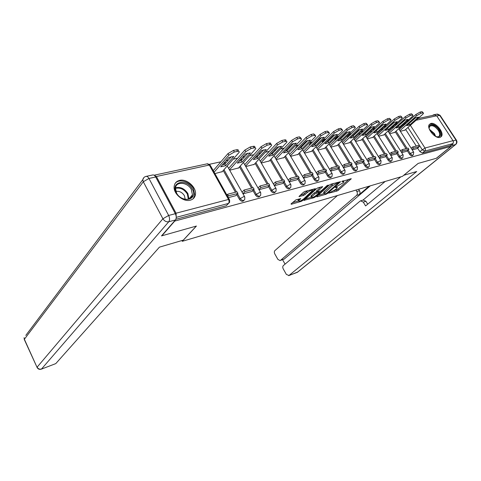<?xml version="1.0" encoding="UTF-8"?>
<svg xmlns="http://www.w3.org/2000/svg" width="481" height="481" viewBox="0 0 481 481"><rect width="100%" height="100%" fill="white"/><g stroke="black" fill="none" stroke-linecap="round" stroke-linejoin="round"><path stroke-width="0.72" d="M328.763 193.14L336.965 191.065L338.408 190.235L351.28 178.74L341.763 181.481L343.885 181.884L343.073 182.822L335.197 187.374L337.337 187.74L335.516 189.574L328.763 193.14M439.959 137.398L441.39 136.478C444.582 132.888 435.738 121.976 430.874 123.473L429.329 124.477C426.226 128.114 435.191 139.027 439.959 137.398M190.29 200.18C193.121 199.387 194.817 197.595 195.382 194.805C197.024 187.662 186.844 178.385 179.533 180.399C176.437 181.199 174.651 183.165 174.182 186.297C172.968 193.494 183.267 202.351 190.29 200.18M296.037 199.783L291.071 203.878L291.258 204.263L301.202 201.395L302.705 200.529L315.398 188.726L305.032 191.354L303.469 192.256L298.99 196.513L303.673 195.442L307.329 192.592C310.317 190.398 312.025 189.73 312.446 190.602L303.631 198.93C300.691 201.076 299.008 201.731 298.575 200.896L300.709 198.701L296.037 199.783M450.907 146.452L436.297 158.291L418.127 163.426L402.417 176.371L182.299 241.3L196.428 226.04L161.856 235.804L174.735 221.074L450.907 146.452L450.33 145.569L452.657 143.681L424.669 151.136L422.18 149.621L407.948 127.471M316.817 196.458L316.937 196.849L326.244 194.162L327.705 193.32L340.536 181.734L330.856 184.193L329.341 185.065L316.817 196.458M313.925 197.715L303.938 200.367L316.624 188.6L318.163 187.716L322.685 186.7L317.081 191.961L320.154 191.324L321.663 190.458L327.014 185.576L328.319 185.065L315.41 196.867L313.925 197.715L313.558 197.09M402.182 122.691L401.845 122.763M397.54 123.689L395.695 124.092M391.36 125.024L390.927 125.12M386.568 126.058L384.578 126.491M380.188 127.435L379.653 127.549M375.24 128.505L373.094 128.968M368.65 129.924L368.007 130.062M363.54 131.03L361.225 131.529M356.722 132.497L355.97 132.66M351.437 133.64L348.953 134.175M344.39 135.161L343.512 135.347M338.925 136.339L336.255 136.917M331.631 137.915L330.621 138.131M325.974 139.135L323.106 139.755M318.422 140.765L317.274 141.011M312.56 142.027L309.487 142.689M304.738 143.717L303.439 143.993M298.665 145.028L295.37 145.737M290.554 146.777L289.099 147.09M284.253 148.136L280.724 148.9M275.841 149.952L274.218 150.3M269.306 151.365L265.524 152.176M260.57 153.247L258.766 153.637M253.782 154.714L249.729 155.585M244.709 156.668L242.707 157.101M237.656 158.195L233.315 159.127M228.222 160.227L226.01 160.702M220.887 161.808L209.421 164.286M176.244 217.208L176.046 213.209L156.385 176.509L154.167 175.24M450.33 145.569L422.33 153.09L419.847 151.575L417.61 148.094M416.293 146.044L405.681 129.485M403.3 125.769L405.429 123.557L405.128 122.968M417.959 118.566L434.68 114.977L436.664 115.795L453 140.674C453.613 141.829 453.499 142.827 452.657 143.681M401.671 152.621L406.643 151.317M389.718 133.766L394.624 132.413M390.776 155.453L395.995 154.082M378.709 136.273L383.862 134.866M379.527 158.369L385.004 156.932M367.352 138.859L372.757 137.392M367.911 161.388L373.653 159.878M355.615 141.534L361.291 140.001M361.934 162.939L355.898 164.508M343.494 144.3L349.453 142.695M343.47 167.737L349.801 166.071M330.952 147.156L337.217 145.478M337.271 169.348L330.615 171.074M317.983 150.114L324.561 148.358M324.296 172.715L317.304 174.531M304.557 153.174L311.472 151.335M310.858 176.208L303.517 178.114M290.65 156.343L297.913 154.419M289.219 181.824L296.921 179.798M276.238 159.626L283.874 157.612M282.497 183.568L274.386 185.678M261.297 163.035L269.324 160.925M258.994 189.676L267.508 187.44M245.785 166.564L254.233 164.358M243.001 193.825L251.954 191.474M229.677 170.238L238.564 167.923M228.331 197.637L235.798 195.671M214.911 173.605L222.294 171.621M243.939 200.379C242.695 201.852 241.203 201.533 239.478 199.423L236.784 194.625M235.45 192.25L223.244 170.545M259.884 196.116C258.7 197.541 257.257 197.222 255.561 195.154L252.91 190.488M251.569 188.131L239.484 166.901M275.276 191.997L275.216 192.057C274.068 193.386 272.679 193.049 271.043 191.047L268.428 186.508M267.081 184.169L255.122 163.396M290.115 188.017L289.977 188.155C288.859 189.382 287.518 189.027 285.954 187.091L283.381 182.666M282.028 180.345L270.19 160.011M304.419 184.187L304.214 184.385C303.126 185.516 301.834 185.149 300.33 183.279L297.787 178.962M296.44 176.665L284.716 156.746M318.212 180.489L317.947 180.742C316.889 181.794 315.638 181.415 314.189 179.605L311.688 175.385M310.335 173.118L298.731 153.595M331.523 176.924L331.205 177.218C330.176 178.198 328.968 177.808 327.573 176.052L325.096 171.933M323.749 169.691L312.259 150.553M344.372 173.485L344.005 173.815C343.013 174.729 341.841 174.332 340.488 172.625L338.047 168.603M336.7 166.378L325.324 147.607M356.794 170.16L356.385 170.521C355.417 171.374 354.281 170.971 352.97 169.318L350.565 165.38M349.218 163.179L337.957 144.763M368.795 166.943L368.35 167.334C367.418 168.128 366.312 167.725 365.043 166.113L362.662 162.259M361.327 160.089L350.174 142.009M380.411 163.829L379.93 164.249C379.022 164.995 377.952 164.586 376.719 163.017L374.368 159.241M373.034 157.095L361.995 139.346M391.648 160.822L391.143 161.255C390.259 161.959 389.219 161.544 388.017 160.023L385.702 156.325M384.367 154.197L373.436 136.766M402.531 157.906L402.002 158.357C401.142 159.019 400.132 158.604 398.965 157.119L396.675 153.493M395.346 151.395L384.523 134.265M381.998 130.267L382.78 129.515L382.371 128.523M413.077 155.08L412.524 155.549C411.694 156.169 410.708 155.754 409.565 154.305L407.305 150.751M405.982 148.677L395.262 131.836M392.815 127.988L393.542 127.152L393.181 126.377M182.299 241.3L181.896 240.548M412.229 149.88L416.973 148.635M400.384 131.331L405.056 130.044M267.797 152.976L267.274 153.541M282.497 149.735L281.68 150.836M296.35 146.747L295.707 148.07M309.848 143.813L309.283 145.334M322.889 140.981L322.42 141.444L322.42 142.659M335.491 138.245L335.065 138.66L335.125 140.043M347.691 135.594L347.294 135.973L347.414 137.5M359.036 133.604L359.313 135.023M370.454 131.433L370.833 132.612M381.577 129.257L381.986 130.249M392.382 127.104L392.743 127.88M175.866 219.276L226.298 205.73L228.601 203.391M402.874 124.994L403.174 125.577M337.037 187.235L336.778 186.628M343.572 181.367L343.32 180.742M333.88 190.783L337.812 189.243L349.188 179.112M318.061 195.328L324.092 193.596M326.346 193.548L338.582 182.828L337.211 183.057L332.419 185.81L324.14 193.488L325.21 193.873L326.346 193.548M333.634 183.423L331.8 184.776L332.419 185.81M323.839 192.983L323.533 192.466L324.278 191.594L331.8 184.776M311.466 197.222L305.399 198.966M320.611 187.037L316.564 191.089M319.558 191.492L319.21 191.811M312.079 196.482L311.478 197.192C311.892 197.992 313.54 197.342 316.42 195.244L319.3 192.616L319.18 192.214L314.953 193.849L312.079 196.482L311.466 195.448L310.87 196.158L311.135 196.609M311.466 195.448L314.333 192.809L316.895 191.648M298.238 200.318L297.955 199.843L298.647 199.038M312.151 190.109L311.844 189.466M307.972 190.542L306.698 191.522L307.329 192.592M300.415 195.118L303.048 194.378L306.698 191.522M312.193 190.109L313.335 189.057M292.304 202.723L298.557 200.926M399.188 129.461L415.818 114.532L420.129 112.049L422.059 111.652L423.244 112.831M408.628 123.87L415.77 117.659M411.171 148.226L412.638 146.976L413.419 148.196L419.27 146.687L416.943 148.653M413.419 148.196L411.952 149.447M412.638 146.976L418.494 145.478L419.27 146.687M399.952 130.664L416.612 115.753L420.923 113.269L422.853 112.873L423.545 113.288L422.522 114.514L404.713 130.345M409.746 124.922L418.476 117.154L415.422 117.803L406.692 125.601L409.746 124.922L408.976 123.725M403.709 175.306L416.702 171.513L288.961 275.487L297.258 272.354L455.459 144.577L452.284 145.43L436.471 158.243L418.187 163.408L403.721 175.325M369.113 186.189L359.217 194.619L356.559 195.424L280.447 260.407L284.199 259.073L280.447 260.407M356.559 195.424C357.527 194.372 357.623 193.073 356.836 191.516L359.499 190.723C360.281 192.274 360.185 193.572 359.217 194.619M355.958 190.073L356.836 191.516M337.44 195.539L274.904 250.589C274.176 251.425 274.134 252.537 274.795 253.914L277.88 259.385L280.104 260.612M360.72 200.793L363.221 200.012L365.921 201.268L363.275 202.104L360.57 200.842L360.035 201.148L283.357 265.56C282.612 266.384 282.569 267.49 283.231 268.879L286.357 274.417L288.961 275.487M282.581 259.734L285.065 264.129M363.275 202.104L365.596 205.922L400.841 176.834M435.077 114.911L433.507 114.851L432.503 115.446M452.284 145.43L453.361 142.436M370.322 185.834L284.199 259.073M362.957 200.096L385.221 181.439M365.921 201.268L367.7 204.184M358.628 189.286L359.499 190.723M175.343 213.696L155.7 176.996L148.954 178.463L168.651 215.452L175.343 213.696C176.497 216.234 176.533 218.32 175.439 219.955L161.49 235.906L196.314 226.076L183.297 240.133L159.427 247.15L55.778 363.612L41.306 369.167L55.778 363.612M146.248 176.359L152.597 175C153.722 174.699 154.756 175.367 155.7 176.996M429.335 129.173C427.356 123.1 435.173 123.803 438.931 129.936C441.636 135.45 440.584 137.644 435.774 136.514M438.546 136.652L439.231 136.075C440.091 134.686 439.766 132.768 438.257 130.321C434.848 126.028 431.956 124.741 429.581 126.473L429.142 128.301M440.53 137.187L440.752 136.941C441.817 135.209 441.414 132.828 439.538 129.792C435.888 125.012 432.491 123.232 429.347 124.447M192.28 188.991C198.701 199.759 181.998 204.04 176.299 192.815C170.009 181.8 186.814 178.06 192.28 188.991M176.569 193.067C180.183 200.403 191.715 201.611 192.442 194.871L191.36 189.52C187.728 182.161 175.98 180.982 175.469 188.071L176.569 193.067M185.203 199.32L184.433 195.695C182.161 192.256 179.311 190.855 175.878 191.492M193.146 198.761L194.775 195.394L193.44 188.714C189.767 181.451 178.752 178.271 175.066 183.55M388.528 131.884L405.188 116.739L409.565 114.219L411.556 113.811L412.776 115.007M398.027 126.214L405.309 119.859M400.619 150.962L402.122 149.663L402.91 150.902L408.946 149.35L406.619 151.335M402.91 150.902L401.407 152.2M402.122 149.663L408.159 148.118L408.946 149.35M389.297 133.105L405.994 117.983L410.371 115.464L412.355 115.049L413.089 115.494L412.091 116.703L394.282 132.72M399.266 127.243L407.996 119.378L404.846 120.052L396.116 127.946L399.266 127.243L398.49 126.028M377.525 134.385L394.216 119.023L398.659 116.462L400.715 116.041L401.966 117.256M387.085 128.637L394.516 122.138M389.73 153.782L391.269 152.435L392.063 153.698L398.292 152.092L395.971 154.1M392.063 153.698L390.518 155.038M391.269 152.435L397.504 150.842L398.292 152.092M378.306 135.624L395.027 120.286L399.47 117.725L401.527 117.298L402.296 117.767L401.322 118.963L383.519 135.173M388.456 129.642L397.186 121.681L393.927 122.372L385.203 130.363L388.456 129.642L387.668 128.403M366.167 136.965L382.882 121.38L387.397 118.777L389.52 118.338L390.8 119.577M375.793 131.133L383.369 124.489M378.481 156.698L380.062 155.297L380.868 156.584L387.295 154.924L384.974 156.956M380.868 156.584L379.281 157.978M380.062 155.297L386.502 153.655L387.295 154.924M366.955 138.227L383.7 122.667L388.215 120.064L390.332 119.625L391.149 120.124L390.205 121.296L372.414 137.704M377.296 132.113L386.015 124.056L382.654 124.771L373.935 132.858L377.296 132.113L376.503 130.856M354.437 139.634L371.164 123.815L375.751 121.17L377.946 120.719L379.268 121.976M364.129 133.712L364.971 133.387L371.843 126.924M366.865 159.71L368.488 158.255L369.3 159.56L375.944 157.852L373.623 159.908M369.3 159.56L367.676 161.009M368.488 158.255L375.138 156.559L375.944 157.852M355.231 140.915L371.987 125.126L376.575 122.481L378.769 122.024L379.635 122.553L378.715 123.713L360.948 140.32M365.77 134.668L374.477 126.509L371.001 127.249L362.295 135.438L365.77 134.668L364.971 133.387M342.322 142.388L359.048 126.335L363.708 123.647L365.975 123.178L367.34 124.459M352.074 136.376L353.048 136.003L359.932 129.437M354.864 162.825L356.523 161.315L357.341 162.644L364.213 160.87L361.898 162.951M357.341 162.644L355.675 164.147M356.523 161.315L363.395 159.56L364.213 160.87M343.121 143.699L359.878 127.669L364.544 124.976L366.811 124.507L367.724 125.072L366.841 126.208L349.11 143.019M353.86 137.307L362.548 129.046L358.952 129.81L350.27 138.101L353.86 137.307L353.048 136.003M329.792 145.244L346.512 128.944L351.244 126.208L353.595 125.721L355.002 127.02M339.616 139.129L340.728 138.708L347.613 132.041M342.448 166.047L344.149 164.478L344.973 165.831L352.08 163.997L349.771 166.101M344.973 165.831L343.266 167.394M344.149 164.478L351.262 162.656L352.08 163.997M330.597 146.573L347.348 130.297L352.092 127.561L354.437 127.074L355.411 127.675L354.551 128.788L336.874 145.809M341.546 140.031L350.21 131.674L346.488 132.461L337.83 140.855L341.546 140.031L340.728 138.708M316.829 148.196L333.531 131.644L338.347 128.86L340.776 128.361L342.231 129.678M326.725 141.973L327.982 141.504L334.854 134.74M329.599 169.384L331.349 167.749L332.179 169.126L339.532 167.232L337.229 169.354M332.179 169.126L330.429 170.755M331.349 167.749L338.708 165.867L339.532 167.232M317.646 149.549L334.379 133.027L339.195 130.243L341.624 129.738L342.658 130.369L341.835 131.457L324.218 148.689M328.806 142.857L337.44 134.391L333.592 135.209L324.964 143.705L328.806 142.857L327.982 141.504M303.415 151.256L320.081 134.439L324.982 131.608L327.501 131.085L329.01 132.431M313.378 144.919L314.79 144.396L321.645 137.536M316.3 172.841L318.091 171.134L318.933 172.541L326.545 170.575L324.254 172.727M318.933 172.541L317.135 174.242M318.091 171.134L325.709 169.186L326.545 170.575M304.239 152.633L320.935 135.846L325.835 133.015L328.355 132.491L329.455 133.165L328.661 134.223L311.129 151.677M315.62 145.779L324.218 137.205L320.226 138.053L311.646 146.657L315.62 145.779L314.79 144.396M289.52 154.431L306.138 137.338L311.123 134.452L313.738 133.916L315.302 135.287M299.555 147.968L301.13 147.396L307.96 140.428M302.519 176.425L304.359 174.645L305.207 176.076L313.095 174.044L310.816 176.214M305.207 176.076L303.361 177.85M304.359 174.645L312.253 172.625L313.095 174.044M290.35 155.832L307.004 138.775L311.989 135.889L314.604 135.347L315.77 136.063L315.013 137.091L297.577 154.762M301.966 148.803L310.516 140.115L306.379 140.999L297.847 149.717L301.966 148.803L301.13 147.396M275.126 157.72L291.678 140.344L296.747 137.41L299.459 136.851L301.088 138.245M285.227 151.124L286.971 150.505L293.765 143.434M288.233 180.141L290.121 178.283L290.975 179.744L299.158 177.633L296.891 179.834M290.975 179.744L289.087 181.596M290.121 178.283L298.304 176.19L299.158 177.633M275.962 159.151L292.55 141.811L297.625 138.871L300.336 138.312L301.581 139.069L300.859 140.061L283.537 157.96M287.812 151.936L296.302 143.14L292.015 144.053L283.543 152.886L287.812 151.936L286.971 150.505M260.197 161.129L276.665 143.464L281.83 140.476L284.644 139.893C285.792 139.694 286.237 139.965 285.979 140.711L286.339 141.318M270.37 154.395L272.282 153.728L279.034 146.555M273.418 183.995L275.348 182.052L276.214 183.544L284.704 181.355L282.449 183.58M276.214 183.544L274.278 185.48M275.348 182.052L283.844 179.882L284.704 181.355M261.039 162.59L277.549 144.961L282.708 141.967L285.528 141.384C286.676 141.18 287.121 141.45 286.856 142.19L268.987 161.279M273.136 155.189L281.559 146.278L277.11 147.222L268.705 156.169L273.136 155.189L272.282 153.728M244.703 164.676L261.075 146.705L266.33 143.663L269.252 143.061C270.484 142.845 270.959 143.134 270.683 143.927L271.025 144.504M254.948 157.792L257.046 157.077L263.744 149.795M258.038 188.005L260.017 185.973L260.888 187.494L269.703 185.221L267.472 187.47M260.888 187.494L258.904 189.52M260.017 185.973L268.837 183.718L269.703 185.221M245.557 166.167L261.959 148.232L267.22 145.184L270.142 144.577C271.368 144.36 271.843 144.649 271.567 145.436L253.896 164.718M257.906 158.562L266.252 149.531L261.628 150.517L253.307 159.584L257.906 158.562L257.046 157.077M228.619 168.362L244.859 150.078L250.216 146.97L253.259 146.344C254.569 146.122 255.08 146.428 254.786 147.264L255.11 147.823M238.931 161.321L241.228 160.546L247.853 153.168M242.063 192.172L244.089 190.043L244.967 191.594L254.124 189.231L251.918 191.51M244.967 191.594L242.935 193.717M244.089 190.043L253.253 187.698L254.124 189.231M229.479 169.883L245.755 151.635L251.112 148.527L254.154 147.895C255.465 147.667 255.976 147.974 255.682 148.809L238.233 168.29M242.093 162.067L250.348 152.916L245.538 153.938L237.313 163.125L242.093 162.067L241.228 160.546M213.257 170.635L227.994 153.583L233.453 150.421L236.616 149.765C238.023 149.525 238.564 149.85 238.257 150.739L238.558 151.274M222.282 164.983L224.783 164.153L231.331 156.674M226.858 194.997L227.537 194.27L228.421 195.857L237.939 193.404L235.762 195.707M228.421 195.857L227.741 196.585M227.537 194.27L237.061 191.835L237.939 193.404M214.123 172.192L228.902 155.177L234.355 152.008L237.524 151.353C238.925 151.106 239.472 151.431 239.159 152.315L221.963 171.994M225.661 165.704L233.808 156.433L228.806 157.497L220.689 166.811L225.661 165.704L224.783 164.153M176.046 213.209L228.517 199.465L209.307 165.043L156.385 176.509M419.847 151.575L424.982 148.01L453 140.674M405.555 123.749L406.974 122.469M410.371 125.319L424.982 148.01C425.619 149.218 425.511 150.258 424.669 151.136L422.33 153.09M436.664 115.795L416.065 120.256M239.478 199.423L240.253 198.611L237.554 193.813M236.52 191.973L223.99 169.703M255.561 195.154L256.349 194.354L253.691 189.682M252.651 187.855L240.241 166.071M271.043 191.047L271.843 190.254L269.222 185.708M268.17 183.886L255.886 162.572M285.954 187.091L286.76 186.309L284.175 181.878M283.123 180.068L270.959 159.199M300.33 183.279L301.136 182.503L298.593 178.18M297.535 176.389L285.492 155.94M314.189 179.605L315.001 178.836L312.494 174.615M311.429 172.835L299.513 152.802M327.573 176.052L328.385 175.3L325.908 171.176M324.849 169.408L313.047 149.765M340.488 172.625L341.306 171.879L338.864 167.851M337.8 166.095L326.118 146.831M352.97 169.318L353.794 168.578L351.383 164.634M350.318 162.897L338.75 143.999M365.043 166.113L365.867 165.386L363.486 161.526M362.421 159.806L350.968 141.252M376.719 163.017L377.543 162.295L375.192 158.514M374.134 156.812L362.794 138.6M388.017 160.023L388.846 159.307L386.52 155.603M385.467 153.92L374.236 136.027M398.965 157.119L399.789 156.409L397.492 152.784M396.44 151.112L385.323 133.532M382.792 129.533L383.177 129.185M409.565 154.305L410.389 153.601L408.128 150.048M407.076 148.401L396.067 131.115M393.608 127.261L394.636 126.335M413.353 154.852C412.524 155.471 411.532 155.056 410.389 153.601L413.233 151.972L413.702 152.188L413.353 154.852M402.831 157.654C401.972 158.315 400.962 157.9 399.789 156.409L402.675 154.756L403.168 154.984L402.831 157.654M391.973 160.546C391.089 161.243 390.049 160.828 388.846 159.307L391.774 157.624L392.298 157.864L391.973 160.546M371.633 131.872L371.248 130.694M380.76 163.528C379.852 164.274 378.775 163.859 377.543 162.295L380.519 160.588L381.072 160.84L380.76 163.528M360.107 134.271L359.83 132.852M369.18 166.606C368.242 167.4 367.135 166.991 365.867 165.386L368.885 163.648L369.474 163.919L369.18 166.606M348.208 136.742L348.388 134.884M357.209 169.787C356.241 170.635 355.104 170.232 353.794 168.578L356.866 166.811L357.485 167.099L357.209 169.787M335.912 139.274L336.177 137.53M344.829 173.07C343.837 173.984 342.658 173.587 341.306 171.879L344.426 170.088L345.087 170.388L344.829 173.07M323.202 141.877L323.557 140.266M332.022 176.467C330.994 177.447 329.786 177.056 328.385 175.3L331.559 173.473L332.257 173.797L332.022 176.467M310.065 144.547L310.492 143.097M318.759 179.978C317.707 181.03 316.45 180.652 315.001 178.836L318.23 176.984L318.969 177.321L318.759 179.978M296.482 147.27L296.975 146.032M305.026 183.616C303.938 184.746 302.639 184.379 301.136 182.503L304.419 180.615L305.207 180.976L305.026 183.616M282.449 150.03L282.972 149.068M290.783 187.374C289.664 188.6 288.323 188.245 286.76 186.309L290.097 184.385L290.939 184.764L290.783 187.374M268.037 152.724L268.458 152.218M276.016 191.27C274.861 192.598 273.473 192.262 271.843 190.254L275.234 188.299L276.136 188.702L276.016 191.27M260.678 195.304C259.506 196.747 258.056 196.434 256.349 194.354L259.806 192.358L260.768 192.785L260.678 195.304M244.751 199.483C243.548 201.058 242.051 200.769 240.253 198.611L243.777 196.579L244.805 197.03L244.751 199.483M314.592 144.48L314.309 143.981M301.118 147.402L300.859 146.633M287.115 150.355L286.736 149.555M272.601 153.397L271.975 152.687M256.577 156.018L257.539 156.541M240.512 159.554L242.057 159.626M223.743 163.306L225.805 162.993M226.298 205.73L228.481 203.427L176.244 217.352M229.605 202.333L228.481 203.427C229.251 202.375 229.269 201.052 228.517 199.465L229.617 199.946L229.605 202.333M154.575 175.114L207.215 163.817L210.48 165.662L229.299 199.362M407.93 121.609L407.185 121.116M336.015 186.856L336.315 187.356M342.568 180.97L342.875 181.481M350.793 178.667L351.022 179.04M337.812 189.243L338.408 190.235M336.369 190.067L336.965 191.065M340.055 181.644L340.283 182.028M327.447 192.887L327.705 193.32M325.95 193.663L326.244 194.162M316.745 196.525L316.937 196.849M338.029 182.209L338.353 182.738M336.892 182.521L337.211 183.057M324.278 191.594L324.885 192.616M304.106 200.156L304.305 200.493M322.21 186.592L322.444 186.983M316.69 190.638L317.31 191.685M315.055 196.266L315.41 196.867M318.873 191.691L319.18 192.214M315.843 191.943L316.462 192.983M314.333 192.809L314.953 193.849M300.27 198.581L300.493 198.96M298.527 199.152L299.146 200.21M304.587 193.494L305.219 194.558M303.048 194.378L303.673 195.442M299.158 196.296L299.374 196.657M314.935 188.612L315.163 189.003M302.345 199.91L302.705 200.529M300.829 200.763L301.202 201.395M291.047 203.908L291.258 204.263M416.612 115.753L415.818 114.532M420.923 113.269L420.129 112.049M422.853 112.873L422.059 111.652M453.108 140.855L455.982 140.103L439.712 115.368L436.802 115.999M455.657 144.504L297.757 272.012L288.654 275.673M433.916 114.761L436.742 114.159L440.313 115.693L456.337 140.043M455.459 144.577L455.946 144.27C457.034 143.097 457.233 141.793 456.541 140.356L455.982 140.103C456.896 141.823 456.728 143.314 455.459 144.577M175.439 219.955L168.765 221.747L41.54 368.987C39.616 369.504 38.149 368.891 37.133 367.147L162.909 218.771L143.302 181.752L24.369 339.255L37.169 367.628M24.435 339.802L24.11 337.644L24.26 339.424L37.025 367.304C37.927 369.083 39.358 369.703 41.306 369.167M25.794 335.401L142.785 179.702L143.302 181.752L148.954 178.463C148.01 176.816 146.976 176.142 145.857 176.437C144.222 176.894 143.2 177.976 142.785 179.702L143.849 177.603M168.765 221.747C169.853 220.106 169.811 218.007 168.651 215.452L162.909 218.771C164.418 221.128 166.372 222.12 168.765 221.747M429.365 129.239L434.415 133.58L435.708 136.478M434.986 136.039L433.928 133.916L429.695 130.014M175.517 187.764C180.417 186.634 184.542 188.57 187.897 193.578L188.931 199.038M188.342 199.218L187.331 194.017C184.127 189.213 180.165 187.331 175.445 188.372M405.994 117.983L405.188 116.739M410.371 115.464L409.565 114.219M412.355 115.049L411.556 113.811M395.027 120.286L394.216 119.023M399.47 117.725L398.659 116.462M401.527 117.298L400.715 116.041M383.7 122.667L382.882 121.38M388.215 120.064L387.397 118.777M390.332 119.625L389.52 118.338M371.987 125.126L371.164 123.815M376.575 122.481L375.751 121.17M378.769 122.024L377.946 120.719M359.878 127.669L359.048 126.335M364.544 124.976L363.708 123.647M366.811 124.507L365.975 123.178M347.348 130.297L346.512 128.944M352.092 127.561L351.244 126.208M354.437 127.074L353.595 125.721M334.379 133.027L333.531 131.644M339.195 130.243L338.347 128.86M341.624 129.738L340.776 128.361M320.935 135.846L320.081 134.439M325.835 133.015L324.982 131.608M328.355 132.491L327.501 131.085M307.004 138.775L306.138 137.338M311.989 135.889L311.123 134.452M314.604 135.347L313.738 133.916M292.55 141.811L291.678 140.344M297.625 138.871L296.747 137.41M300.336 138.312L299.459 136.851M277.549 144.961L276.665 143.464M282.708 141.967L281.83 140.476M285.528 141.384L284.644 139.893M261.959 148.232L261.075 146.705M267.22 145.184L266.33 143.663M270.142 144.577L269.252 143.061M245.755 151.635L244.859 150.078M251.112 148.527L250.216 146.97M254.154 147.895L253.259 146.344M228.902 155.177L227.994 153.583M234.355 152.008L233.453 150.421M237.524 151.353L236.616 149.765M396.128 124.976L395.135 124.597M398.719 128.728L413.534 151.93M347.294 135.973L348.088 135.209L350.607 134.439M335.065 138.66L335.852 137.891L338.227 137.019M322.42 141.444L325.403 139.7M309.337 144.33L312.097 142.496M295.797 147.318L298.274 145.43M281.77 150.421L283.868 148.545M385.305 127.224L384.133 126.9M388.017 131.079L402.994 154.708M374.122 129.551L372.709 129.329M376.972 133.508L392.111 157.57M362.56 131.95L360.78 131.95M365.566 136.003L380.88 160.534M353.788 138.582L369.27 163.588M341.612 141.24L357.275 166.751M327.399 141.312L327.609 141.654M329.028 143.987L344.865 170.021M316.005 146.825L332.022 173.407M302.519 149.753L318.729 176.912M288.552 152.784L304.954 180.543M268.681 152.032L268.091 152.663M274.074 155.916L290.668 184.307M257.227 155.97L256.938 155.628M259.055 159.157L275.853 188.215M241.684 159.367L241.173 158.814M243.464 162.506L260.474 192.268M225.547 162.897L224.765 162.133M227.272 165.975L244.498 196.482M210.113 164.989L207.612 163.75M409.235 120.442L407.527 120.809M338.179 182.167L338.51 182.714M323.533 192.466L324.14 193.488M316.462 190.915L317.081 191.961M310.87 196.158L311.478 197.192M319.101 191.624L319.426 192.172M297.955 199.843L298.575 200.896M296.945 272.541L297.511 272.228M440.085 115.332L437.463 114.051M192.442 194.871L188.925 199.044"/></g></svg>
